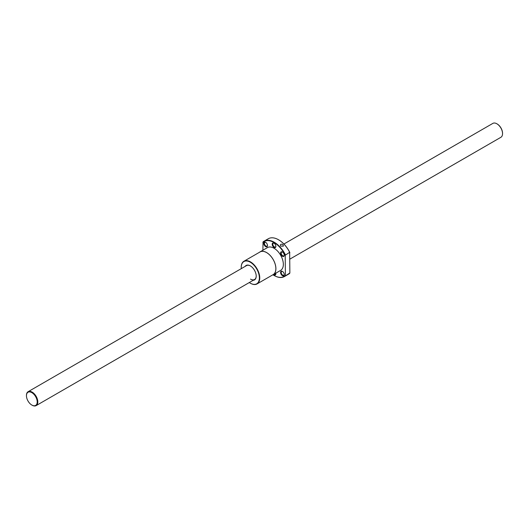 <?xml version="1.0" encoding="UTF-8"?>
<svg xmlns="http://www.w3.org/2000/svg" width="529" height="529" viewBox="0 0 529 529"><rect width="100%" height="100%" fill="white"/><g stroke="black" fill="none" stroke-linecap="round" stroke-linejoin="round"><path stroke-width="0.79" d="M32.13 405.214L31.826 405.042A7.604 4.391 -120 0 0 37.202 401.934A7.604 4.391 -120 0 0 31.826 392.63A7.604 4.391 -120 0 0 26.45 395.732A7.604 4.391 -120 0 0 31.826 405.042L32.13 405.214A8.028 4.635 -120 0 0 36.144 405.611A8.028 4.635 -120 0 0 37.374 399.177A8.028 4.635 -120 0 0 32.13 392.101A8.028 4.635 -120 0 0 28.11 391.705A8.028 4.635 -120 0 0 26.45 395.381A8.028 4.635 -120 0 0 26.45 395.56M289.859 259.131L500.89 137.295A8.028 4.635 -120 0 0 502.55 133.619A8.028 4.635 -120 0 0 496.87 123.786L497.174 123.958L496.87 123.786A8.028 4.635 -120 0 0 492.856 123.389L283.914 244.021M502.55 133.44A7.604 4.391 -120 0 0 502.55 133.268A7.604 4.391 -120 0 0 497.174 123.958M249.318 282.539A12.835 7.413 -120 0 0 250.31 283.174L250.495 283.279A13.099 7.558 -120 0 0 257.041 283.928A13.099 7.558 -120 0 0 259.045 273.433A13.099 7.558 -120 0 0 250.495 261.895A13.099 7.558 -120 0 0 243.942 261.247A13.099 7.558 -120 0 0 241.231 267.244A13.099 7.558 -120 0 0 241.231 267.35M250.495 283.279L250.31 283.174A12.835 7.413 -120 0 0 259.382 277.937A12.835 7.413 -120 0 0 250.31 262.212A12.835 7.413 -120 0 0 241.231 267.456A12.835 7.413 -120 0 0 241.284 268.633M257.041 283.928L273.143 274.63A13.099 7.558 -120 0 0 275.153 264.136A13.099 7.558 -120 0 0 266.596 252.597A13.099 7.558 -120 0 0 260.043 251.949L243.942 261.247M272.488 275.014A13.159 7.598 -120 0 0 273.176 274.69L280.621 270.392A13.159 7.598 -120 0 0 282.638 259.845A13.159 7.598 -120 0 0 274.042 248.246A13.159 7.598 -120 0 0 267.456 247.592L260.01 251.89A13.159 7.598 -120 0 0 259.389 252.326M273.176 274.69A13.159 7.598 -120 0 0 275.192 264.143A13.159 7.598 -120 0 0 266.596 252.545A13.159 7.598 -120 0 0 260.01 251.89M272.997 274.789A20.142 11.625 -120 0 0 274.042 275.437L274.227 275.543A20.4 11.777 -120 0 0 284.423 276.555A20.4 11.777 -120 0 0 285.396 275.88L285.21 255.236L289.674 252.32L289.859 272.957L285.396 275.88M274.227 275.543L274.042 275.437A20.142 11.625 -120 0 0 285.21 275.642M267.482 245.33A2.169 1.256 60 0 1 267.039 246.164A2.169 1.256 60 0 1 264.87 244.907A2.169 1.256 60 0 1 264.87 242.401A2.169 1.256 60 0 1 265.809 242.434M266.953 243.704A2.605 1.508 60 0 1 267.489 245.522A2.605 1.508 60 0 1 266.351 246.831A2.605 1.508 60 0 1 264.348 245.211A2.605 1.508 60 0 1 263.945 242.659A2.605 1.508 60 0 1 265.651 242.328A2.605 1.508 60 0 1 266.953 243.704M275.873 246.164A2.169 1.256 60 0 1 275.43 246.997A2.169 1.256 60 0 1 273.757 246.415A2.169 1.256 60 0 1 272.812 244.226A2.169 1.256 60 0 1 273.262 243.234A2.169 1.256 60 0 1 274.201 243.261M275.88 246.355A2.605 1.508 60 0 1 274.042 247.42A2.605 1.508 60 0 1 272.197 244.226A2.605 1.508 60 0 1 274.042 243.161A2.605 1.508 60 0 1 275.88 246.355M284.265 255.024A2.169 1.256 60 0 1 283.822 255.851L283.822 255.851A2.169 1.256 60 0 1 281.653 254.594A2.169 1.256 60 0 1 281.653 252.088L281.653 252.088A2.169 1.256 60 0 1 282.592 252.121M283.736 256.406A2.605 1.508 60 0 1 281.13 254.899A2.605 1.508 60 0 1 281.13 251.89A2.605 1.508 60 0 1 282.433 252.022A2.605 1.508 60 0 1 284.271 255.209A2.605 1.508 60 0 1 283.736 256.406M284.265 274.399A2.169 1.256 60 0 1 283.822 275.232A2.169 1.256 60 0 1 281.653 273.976A2.169 1.256 60 0 1 281.653 271.47A2.169 1.256 60 0 1 282.592 271.496M281.13 274.28A2.605 1.508 60 0 1 280.727 271.727A2.605 1.508 60 0 1 282.433 271.397A2.605 1.508 60 0 1 283.736 272.772A2.605 1.508 60 0 1 284.271 274.591A2.605 1.508 60 0 1 283.134 275.9A2.605 1.508 60 0 1 281.13 274.28M275.821 273.162A2.605 1.508 60 0 1 275.88 273.757A2.605 1.508 60 0 1 273.559 274.472M289.859 252.551A20.142 11.625 -120 0 0 278.69 239.862L278.505 239.756A20.4 11.777 -120 0 0 268.309 238.744L264.024 241.217A20.4 11.777 -120 0 0 263.058 241.892L262.873 250.243M285.396 254.793A20.4 11.777 -120 0 0 274.227 242.229A20.4 11.777 -120 0 0 264.024 241.217M285.21 255.236A20.142 11.625 -120 0 0 274.042 242.547A20.142 11.625 -120 0 0 262.873 242.342M256.208 275.973A8.028 4.635 60 0 1 254.548 279.517A8.028 4.635 60 0 1 250.534 279.12M245.145 266.404A8.352 4.821 60 0 1 250.31 265.875L250.31 265.875A8.352 4.821 60 0 1 256.208 276.105A8.352 4.821 60 0 1 253.173 280.31M283.048 244.775L283.372 246.157L280.72 246.117L280.377 244.801L280.793 244.352L281.944 244.186L283.048 244.775M28.11 391.705L246.521 265.611A8.028 4.635 60 0 1 250.422 265.942M289.674 252.32A20.4 11.777 -120 0 0 278.505 239.756L278.69 239.862M275.873 273.566A2.169 1.256 60 0 1 275.43 274.399A2.169 1.256 60 0 1 274.121 274.141M284.423 276.555L288.708 274.082A20.4 11.777 -120 0 0 289.674 273.407M36.144 405.611L254.548 279.517M502.55 133.268L502.55 133.619M26.45 395.732L26.45 395.381"/></g></svg>
